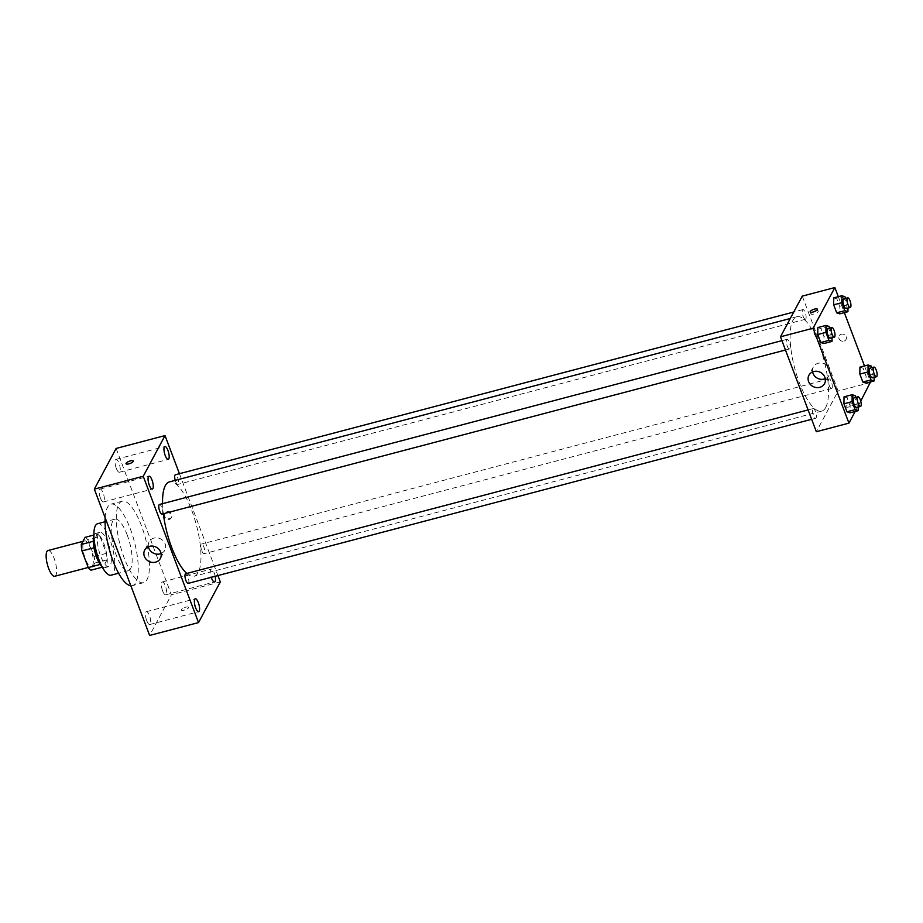 <?xml version="1.0" encoding="UTF-8"?>
<svg xmlns="http://www.w3.org/2000/svg" width="923" height="923" viewBox="0 0 923 923"><rect width="100%" height="100%" fill="white"/><g stroke="black" fill="none" stroke-linecap="round" stroke-linejoin="round"><path stroke-width="0.69" stroke-dasharray="4.62 3.46" d="M54.769 576.264A13.303 4.142 75.3 0 0 55.865 575.271A13.303 4.142 75.3 0 0 54.792 560.296A13.303 4.142 75.3 0 0 47.996 550.535M92.531 565.614A13.303 4.142 75.3 0 0 91.458 550.639A13.303 4.142 75.3 0 0 84.662 540.89A13.303 4.142 75.3 0 0 84.039 554.804A13.303 4.142 75.3 0 0 91.435 566.618A13.303 4.142 75.3 0 0 92.531 565.614M87.858 539.92L94.146 556.569A17.168 5.342 75.3 0 1 94.815 563.03L107.045 559.823A17.168 5.342 75.3 0 0 106.376 553.35L100.076 536.701L87.858 539.92A17.168 5.342 75.3 0 0 85.101 537.336M94.815 563.03L90.996 570.172M106.376 553.35L94.146 556.569M107.045 559.823L103.226 566.953L102.326 567.184M100.076 536.701A17.168 5.342 75.3 0 0 97.33 534.117L93.869 535.028M103.226 566.953A17.168 5.342 75.3 0 1 100.469 564.368L94.181 547.72A17.168 5.342 75.3 0 1 93.511 541.247L97.33 534.117M93.881 535.732A17.733 5.526 -104.7 0 1 95.761 533.379A17.733 5.526 -104.7 0 1 103.907 543.751A17.733 5.526 -104.7 0 1 104.795 567.691A17.733 5.526 -104.7 0 1 101.992 566.572M107.979 542.678A17.733 5.526 75.3 0 0 99.834 532.306A17.733 5.526 75.3 0 0 99.003 550.869A17.733 5.526 75.3 0 0 108.868 566.618A17.733 5.526 75.3 0 0 110.333 565.28A17.733 5.526 75.3 0 0 107.979 542.678M97.584 523.733A26.605 8.284 -104.7 0 1 109.802 539.286A26.605 8.284 -104.7 0 1 111.118 575.191M127.12 534.729A26.605 8.284 -104.7 0 1 128.435 570.633A26.605 8.284 -104.7 0 1 113.656 547.016A26.605 8.284 -104.7 0 1 114.902 519.176A26.605 8.284 -104.7 0 1 127.12 534.729M105.153 517.757A42.123 13.118 -104.7 0 1 110.945 504.166A42.123 13.118 -104.7 0 1 130.293 528.798A42.123 13.118 -104.7 0 1 132.393 585.644A42.123 13.118 -104.7 0 1 130.847 585.747M141.496 525.845A42.123 13.118 75.3 0 0 122.148 501.212A42.123 13.118 75.3 0 0 120.186 545.297A42.123 13.118 75.3 0 0 143.596 582.69A42.123 13.118 75.3 0 0 147.069 579.517A42.123 13.118 75.3 0 0 141.496 525.845M100.399 498.051A6.646 2.077 75.3 0 0 103.457 501.939A6.646 2.077 75.3 0 0 103.768 494.982A6.646 2.077 75.3 0 0 100.065 489.075A6.646 2.077 75.3 0 0 100.399 498.051M146.722 620.637A6.646 2.077 75.3 0 0 149.78 624.525A6.646 2.077 75.3 0 0 150.091 617.568A6.646 2.077 75.3 0 0 146.388 611.661A6.646 2.077 75.3 0 0 146.722 620.637M162.633 590.939A6.646 2.077 75.3 0 0 165.679 594.827A6.646 2.077 75.3 0 0 165.99 587.87A6.646 2.077 75.3 0 0 162.298 581.963A6.646 2.077 75.3 0 0 162.633 590.939M116.31 468.353A6.646 2.077 75.3 0 0 119.355 472.241A6.646 2.077 75.3 0 0 119.667 465.284A6.646 2.077 75.3 0 0 115.975 459.377A6.646 2.077 75.3 0 0 116.31 468.353M116.125 448.451L171.413 594.77L149.63 635.451M215.186 576.287A6.646 2.077 75.3 0 0 211.194 569.099A6.646 2.077 75.3 0 0 211.263 577.325M148.418 546.728A8.872 7.995 28.2 0 1 149.145 541.801A8.872 7.995 28.2 0 1 157.395 537.878A8.872 7.995 28.2 0 1 165.113 543.843A8.872 7.995 28.2 0 1 164.779 550.177A8.872 7.995 28.2 0 1 161.087 553.512M220.309 581.905L171.413 594.77M179.431 473.707L217.92 575.571M166.913 511.723A3.877 3.496 28.2 0 1 171.643 517.007A3.877 3.496 28.2 0 1 164.802 513.35A3.877 3.496 28.2 0 1 166.913 511.723M166.452 512.577A3.877 3.496 28.2 0 1 171.182 517.861A3.877 3.496 28.2 0 1 164.34 514.203A3.877 3.496 28.2 0 1 166.452 512.577M188.534 607.738A3.877 1.165 -20.7 0 0 188.592 607.311A3.877 1.165 -20.7 0 0 184.554 607.576A3.877 1.165 -20.7 0 0 181.335 610.045A3.877 1.165 -20.7 0 0 184.773 609.988A3.877 1.165 -20.7 0 0 188.534 607.738A3.877 1.165 -20.7 0 0 188.592 607.299A3.877 1.165 -20.7 0 0 184.554 607.576A3.877 1.165 -20.7 0 0 181.335 610.045A3.877 1.165 -20.7 0 0 184.773 609.976A3.877 1.165 -20.7 0 0 188.534 607.738M133.316 460.992L133.304 460.992A3.877 1.165 159.3 0 1 133.316 460.992A3.877 1.165 159.3 0 1 130.097 463.461A3.877 1.165 159.3 0 1 126.047 463.738L126.047 463.727M161.998 514.111A4.984 1.558 75.3 0 0 162.413 513.742A4.984 1.558 75.3 0 0 162.01 508.123A4.984 1.558 75.3 0 0 159.46 504.477M201.791 550.777A4.984 1.558 75.3 0 0 204.087 553.696A4.984 1.558 75.3 0 0 204.491 553.327A4.984 1.558 75.3 0 0 204.098 547.708A4.984 1.558 75.3 0 0 201.549 544.051A4.984 1.558 75.3 0 0 201.791 550.777M175.243 480.364A4.984 1.558 75.3 0 0 177.908 484.413A4.984 1.558 75.3 0 0 178.312 484.033A4.984 1.558 75.3 0 0 177.908 478.426A4.984 1.558 75.3 0 0 175.37 474.768M188.177 583.394A4.984 1.558 75.3 0 0 188.407 578.179A4.984 1.558 75.3 0 0 185.638 573.76M186.792 573.448A48.781 15.195 75.3 0 0 194.188 576.252A48.781 15.195 75.3 0 0 198.214 572.583A48.781 15.195 75.3 0 0 194.268 517.676A48.781 15.195 75.3 0 0 169.359 481.91M162.563 503.658A48.781 15.195 75.3 0 0 163.348 513.753M825.739 407.424A48.781 15.195 75.3 0 0 821.805 352.517A48.781 15.195 75.3 0 0 796.895 316.751A48.781 15.195 75.3 0 0 794.611 367.792A48.781 15.195 75.3 0 0 821.724 411.093A48.781 15.195 75.3 0 0 825.739 407.424M812.759 408.97A4.984 1.558 -104.7 0 1 813.175 408.589A4.984 1.558 -104.7 0 1 815.944 413.019A4.984 1.558 -104.7 0 1 815.713 418.234A4.984 1.558 -104.7 0 1 813.163 414.577A4.984 1.558 -104.7 0 1 812.759 408.97M805.848 318.873A4.984 1.558 75.3 0 0 805.444 313.266A4.984 1.558 75.3 0 0 802.895 309.609A4.984 1.558 75.3 0 0 802.664 314.824A4.984 1.558 75.3 0 0 805.433 319.254A4.984 1.558 75.3 0 0 805.848 318.873M832.027 388.156A4.984 1.558 75.3 0 0 831.623 382.549A4.984 1.558 75.3 0 0 829.073 378.892A4.984 1.558 75.3 0 0 828.842 384.106A4.984 1.558 75.3 0 0 831.611 388.537A4.984 1.558 75.3 0 0 832.027 388.156M789.938 348.571A4.984 1.558 75.3 0 0 789.534 342.964A4.984 1.558 75.3 0 0 786.996 339.306A4.984 1.558 75.3 0 0 786.765 344.521A4.984 1.558 75.3 0 0 789.534 348.952A4.984 1.558 75.3 0 0 789.938 348.571M802.272 296.121L838.13 391.029L816.336 431.722M838.315 296.664L844.349 312.643M864.493 365.946L870.527 381.926M870.724 382.457L838.13 391.029M843.922 341.141A3.877 3.496 -151.8 0 0 844.257 334.599A3.877 3.496 -151.8 0 0 839.792 339.849A3.877 3.496 -151.8 0 0 846.033 339.514A3.877 3.496 -151.8 0 0 839.192 335.857A3.877 3.496 -151.8 0 0 843.922 341.141M817.836 327.561L820.939 328.588L823.962 336.583L823.881 343.541L823.962 336.583L820.939 328.588L817.836 327.561M859.924 367.146L863.028 368.173L866.039 376.169L865.97 383.126L866.039 376.169L863.028 368.173L859.924 367.146M860.732 401.113L855.183 411.473M833.746 297.864L836.849 298.89L839.861 306.886L839.78 313.843L839.861 306.886L836.849 298.89L833.746 297.864M844.026 396.844L847.118 397.871L850.141 405.866L850.06 412.823L850.141 405.866L847.118 397.871L844.026 396.844M853.21 404.539A3.877 1.165 -20.7 0 0 853.279 404.101A3.877 1.165 -20.7 0 0 849.229 404.378A3.877 1.165 -20.7 0 0 846.022 406.847A3.877 1.165 -20.7 0 0 849.46 406.789A3.877 1.165 -20.7 0 0 853.21 404.539A3.877 1.165 -20.7 0 0 853.279 404.101A3.877 1.165 -20.7 0 0 849.229 404.378A3.877 1.165 -20.7 0 0 846.022 406.847A3.877 1.165 -20.7 0 0 849.448 406.778A3.877 1.165 -20.7 0 0 853.21 404.539M815.667 310.993A3.877 1.165 159.3 0 1 818.17 311.189A3.877 1.165 159.3 0 1 814.951 313.658A3.877 1.165 159.3 0 1 810.913 313.935A3.877 1.165 159.3 0 1 810.971 313.497A3.877 1.165 159.3 0 1 812.655 312.136M812.621 371.911A8.872 7.995 28.2 0 1 813.348 366.996A8.872 7.995 28.2 0 1 824.943 364.135A8.872 7.995 28.2 0 1 828.992 375.361A8.872 7.995 28.2 0 1 825.289 378.695M855.886 397.351L858.286 403.72L858.252 407.031M856.463 407.505A4.984 1.558 75.3 0 0 856.867 407.135A4.984 1.558 75.3 0 0 856.463 401.517A4.984 1.558 75.3 0 0 853.925 397.871M855.263 395.725L847.118 397.871M858.286 403.72L850.141 405.866M829.708 328.069L832.108 334.438L832.073 337.749M830.273 338.222A4.984 1.558 75.3 0 0 830.688 337.853A4.984 1.558 75.3 0 0 830.285 332.234A4.984 1.558 75.3 0 0 827.746 328.588M829.085 326.442L820.939 328.588M832.108 334.438L823.962 336.583M871.785 367.654L874.196 374.023L874.162 377.334M872.362 377.807A4.984 1.558 75.3 0 0 872.777 377.438A4.984 1.558 75.3 0 0 872.373 371.819A4.984 1.558 75.3 0 0 869.824 368.173M871.174 366.027L863.028 368.173M874.196 374.023L866.039 376.169M845.606 298.371L848.018 304.74L847.972 308.051M846.183 308.524A4.984 1.558 75.3 0 0 846.599 308.155A4.984 1.558 75.3 0 0 846.195 302.536A4.984 1.558 75.3 0 0 843.645 298.89M844.995 296.745L836.849 298.89M848.018 304.74L839.861 306.886M88.204 567.472L91.435 566.618M82.966 541.34L84.662 540.89M99.834 532.306L95.761 533.379M108.868 566.618L104.795 567.691M114.902 519.176L105.06 521.76M128.435 570.633L118.606 573.218M122.148 501.212L110.945 504.166M143.596 582.69L132.393 585.644M103.457 501.939L152.353 489.075M100.065 489.075L148.961 476.21M149.78 624.525L198.676 611.661M146.388 611.661L195.284 598.796M165.679 594.827L214.574 581.963M162.298 581.963L211.194 569.099M119.355 472.241L168.263 459.377M115.975 459.377L164.871 446.513M160.36 558.438L164.779 550.177M144.726 550.062L149.145 541.801M171.182 517.861L171.643 517.007M164.34 514.203L164.802 513.35M796.895 316.751L790.284 318.493M821.724 411.093L194.188 576.252M811.652 419.296L815.713 418.234M808.11 409.927L813.175 408.589M802.895 309.609L793.757 312.02M805.433 319.254L177.908 484.413M829.073 378.892L201.549 544.051M831.611 388.537L204.087 553.696M786.996 339.306L781.931 340.645M789.534 348.952L785.473 350.013M818.17 311.189L817.409 309.193M810.913 313.935L810.152 311.939M813.348 366.996L808.929 375.246M828.992 375.361L824.562 383.622"/><path stroke-width="1.38" d="M82.966 541.34L47.996 550.535A13.303 4.142 75.3 0 0 47.373 564.461A13.303 4.142 75.3 0 0 54.769 576.264L88.204 567.472M100.203 564.438L88.25 567.587L81.951 550.939A17.168 5.342 75.3 0 1 81.282 544.466L85.101 537.336L93.869 535.028M88.25 567.587A17.168 5.342 75.3 0 0 90.996 570.172L102.326 567.184M101.992 566.572A17.733 5.526 -104.7 0 1 94.931 551.942A17.733 5.526 -104.7 0 1 93.881 535.732M94.008 547.766L81.951 550.939M93.292 541.305L81.282 544.466M118.606 573.218L111.118 575.191A26.605 8.284 -104.7 0 1 96.338 551.573A26.605 8.284 -104.7 0 1 97.584 523.733L105.06 521.76M130.847 585.747A42.123 13.118 -104.7 0 1 113.044 561.011A42.123 13.118 -104.7 0 1 105.153 517.757M217.92 575.571L220.309 581.905L198.526 622.587L149.63 635.451L94.331 489.132L116.125 448.451L165.021 435.587L179.431 473.707M149.295 485.186A6.646 2.077 75.3 0 0 152.353 489.075A6.646 2.077 75.3 0 0 152.664 482.106A6.646 2.077 75.3 0 0 148.961 476.21A6.646 2.077 75.3 0 0 149.295 485.186M195.618 607.772A6.646 2.077 75.3 0 0 198.676 611.661A6.646 2.077 75.3 0 0 198.987 604.703A6.646 2.077 75.3 0 0 195.284 598.796A6.646 2.077 75.3 0 0 195.618 607.772M211.263 577.325A6.646 2.077 75.3 0 0 211.529 578.075A6.646 2.077 75.3 0 0 214.574 581.963A6.646 2.077 75.3 0 0 215.186 576.287M165.205 455.477A6.646 2.077 75.3 0 0 168.263 459.377A6.646 2.077 75.3 0 0 168.563 452.408A6.646 2.077 75.3 0 0 164.871 446.513A6.646 2.077 75.3 0 0 165.205 455.477M198.526 622.587L143.238 476.268L94.331 489.132M160.694 552.104A8.872 7.995 28.2 0 1 160.36 558.438A8.872 7.995 28.2 0 1 148.765 561.299A8.872 7.995 28.2 0 1 144.726 550.062A8.872 7.995 28.2 0 1 152.964 546.128A8.872 7.995 28.2 0 1 160.694 552.104M161.087 553.512A8.872 7.995 28.2 0 1 148.418 546.728M143.238 476.268L165.021 435.587M126.047 463.738A3.877 1.165 159.3 0 1 126.116 463.3A3.877 1.165 159.3 0 1 129.878 461.05A3.877 1.165 159.3 0 1 133.304 460.992A3.877 1.165 159.3 0 1 130.097 463.461A3.877 1.165 159.3 0 1 126.047 463.727A3.877 1.165 159.3 0 1 126.116 463.3A3.877 1.165 159.3 0 1 129.866 461.062A3.877 1.165 159.3 0 1 133.304 460.992M781.931 340.645L159.46 504.477A4.984 1.558 75.3 0 0 159.714 511.192A4.984 1.558 75.3 0 0 161.998 514.111L785.473 350.013M793.757 312.02L175.37 474.768A4.984 1.558 75.3 0 0 175.243 480.364M808.11 409.927L185.638 573.76A4.984 1.558 75.3 0 0 185.235 574.129A4.984 1.558 75.3 0 0 185.892 580.475A4.984 1.558 75.3 0 0 188.177 583.394L811.652 419.296M790.284 318.493L169.359 481.91A48.781 15.195 75.3 0 0 162.563 503.658M163.348 513.753A48.781 15.195 75.3 0 0 186.792 573.448M855.183 411.473L848.941 423.138L816.336 431.722L780.477 336.814L802.272 296.121L834.865 287.549L838.315 296.664M844.349 312.643L864.493 365.946M870.527 381.926L860.732 401.113M832.073 337.749L832.027 341.395L823.881 343.541L820.778 342.514L817.766 334.518L817.836 327.561L825.993 325.415L829.085 326.442L829.708 328.069M874.162 377.334L874.116 380.98L865.97 383.126L862.867 382.099L859.844 374.103L859.924 367.146L868.082 365L871.174 366.027L871.785 367.654M848.941 423.138L813.082 328.23L834.865 287.549M847.972 308.051L847.937 311.697L839.78 313.843L836.688 312.816L833.665 304.821L833.746 297.864L841.891 295.718L844.995 296.745L845.606 298.371M858.252 407.031L858.205 410.677L850.06 412.823L846.956 411.796L843.945 403.801L844.026 396.844L852.171 394.698L855.263 395.725L855.886 397.351M813.082 328.23L780.477 336.814M819.739 387.348A8.872 7.995 28.2 0 1 810.313 384.395A8.872 7.995 28.2 0 1 808.929 375.246A8.872 7.995 28.2 0 1 820.524 372.396A8.872 7.995 28.2 0 1 824.562 383.622A8.872 7.995 28.2 0 1 819.739 387.348M810.221 311.512A3.877 1.165 159.3 0 1 813.982 309.263A3.877 1.165 159.3 0 1 817.409 309.193A3.877 1.165 159.3 0 1 814.201 311.662A3.877 1.165 159.3 0 1 810.152 311.939A3.877 1.165 159.3 0 1 810.221 311.512M812.655 312.136A3.877 1.165 159.3 0 1 815.667 310.993M825.289 378.695A8.872 7.995 28.2 0 1 824.158 379.088A8.872 7.995 28.2 0 1 812.621 371.911M858.205 410.677L855.113 409.65L852.091 401.655L852.171 394.698M857.998 396.798L853.925 397.871A4.984 1.558 75.3 0 0 853.694 403.086A4.984 1.558 75.3 0 0 856.463 407.505L860.536 406.432A4.984 1.558 75.3 0 0 860.94 406.062A4.984 1.558 75.3 0 0 860.548 400.455A4.984 1.558 75.3 0 0 857.998 396.798A4.984 1.558 75.3 0 0 857.767 402.013A4.984 1.558 75.3 0 0 860.536 406.432M850.06 412.823L846.956 411.796L843.945 403.801L844.026 396.844M855.113 409.65L846.956 411.796M852.091 401.655L843.945 403.801M832.027 341.395L828.935 340.368L825.912 332.372L825.993 325.415M831.819 327.515L827.746 328.588A4.984 1.558 75.3 0 0 827.504 333.803A4.984 1.558 75.3 0 0 830.273 338.222L834.357 337.149A4.984 1.558 75.3 0 0 834.761 336.78A4.984 1.558 75.3 0 0 834.357 331.172A4.984 1.558 75.3 0 0 831.819 327.515A4.984 1.558 75.3 0 0 831.588 332.73A4.984 1.558 75.3 0 0 834.357 337.149M823.881 343.541L820.778 342.514L817.766 334.518L817.836 327.561M828.935 340.368L820.778 342.514M825.912 332.372L817.766 334.518M874.116 380.98L871.012 379.953L868.001 371.957L868.082 365M873.896 367.1L869.824 368.173A4.984 1.558 75.3 0 0 869.593 373.388A4.984 1.558 75.3 0 0 872.362 377.807L876.435 376.734A4.984 1.558 75.3 0 0 876.85 376.365A4.984 1.558 75.3 0 0 876.446 370.746A4.984 1.558 75.3 0 0 873.896 367.1A4.984 1.558 75.3 0 0 873.666 372.315A4.984 1.558 75.3 0 0 876.435 376.734M865.97 383.126L862.867 382.099L859.844 374.103L859.924 367.146M871.012 379.953L862.867 382.099M868.001 371.957L859.844 374.103M847.937 311.697L844.833 310.67L841.822 302.675L841.891 295.718M847.718 297.817L843.645 298.89A4.984 1.558 75.3 0 0 843.414 304.105A4.984 1.558 75.3 0 0 846.183 308.524L850.256 307.451A4.984 1.558 75.3 0 0 850.671 307.082A4.984 1.558 75.3 0 0 850.268 301.463A4.984 1.558 75.3 0 0 847.718 297.817A4.984 1.558 75.3 0 0 847.487 303.032A4.984 1.558 75.3 0 0 850.256 307.451M839.78 313.843L836.688 312.816L833.665 304.821L833.746 297.864M844.833 310.67L836.688 312.816M841.822 302.675L833.665 304.821"/></g></svg>
